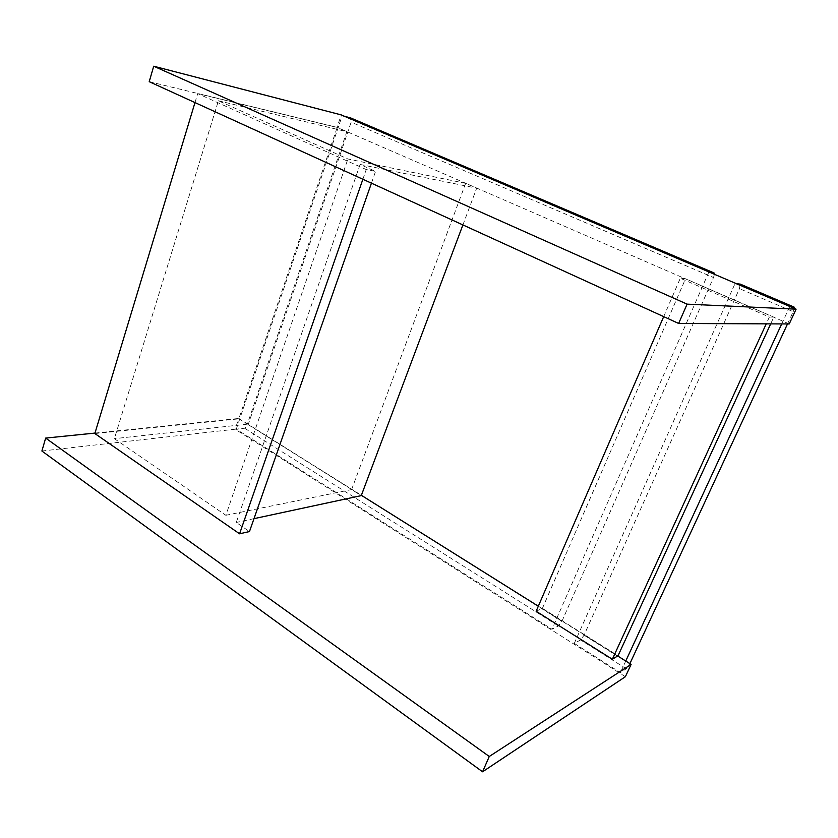 <?xml version="1.0" encoding="UTF-8"?>
<svg xmlns="http://www.w3.org/2000/svg" width="838" height="838" viewBox="0 0 838 838"><rect width="100%" height="100%" fill="white"/><g stroke="black" fill="none" stroke-linecap="round" stroke-linejoin="round"><path stroke-width="0.63" stroke-dasharray="4.19 3.14" d="M41.9 451.022L235.153 429.213L238.778 418.466L361.377 495.31M625.378 676.727L235.153 429.213M538.321 606.209L617.69 655.965M94.977 433.078L238.778 418.466M149.216 81.684L337.044 127.334L341.244 114.9M789.228 323.96L337.044 127.334M362.875 179.259L366.248 169.559L375.56 171.402L360.099 164.458L236.264 522.472L249.473 531.554M194.982 102.582L197.705 93.605L366.248 169.559M371.444 183.166L375.56 171.402M253.987 518.659L236.264 522.472M462.901 224.93L476.696 188.162L465.645 183.354L347.906 158.979L218.414 100.78L114.377 438.662L225.841 515.297L347.906 158.979M360.099 164.458L476.696 188.162M225.841 515.297L351.604 489.57L361.262 495.625M351.604 489.57L465.645 183.354M94.841 433.539L238.82 418.853L337.169 127.481L197.705 93.605M238.82 418.853L247.325 424.185L346.827 131.681L337.169 127.481M247.325 424.185L114.377 438.662M218.414 100.78L346.827 131.681M536.131 611.258L542.406 608.357L618.046 655.745M773.778 317.131L685.536 278.761L680.309 278.237L769.368 317.036L773.778 317.131L770.677 323.877M769.368 317.036L766.236 323.856M663.696 316.628L680.309 278.237M542.406 608.357L685.536 278.761M584.055 635.194L629.767 663.864L626.3 668.766L620.392 672.621L574.281 643.385L580.556 639.939L584.055 635.194L739.451 288.649L740.237 284.134M787.5 323.95L793.188 311.694L739.451 288.649M574.281 643.385L735.052 283.537L790.821 306.907M736.413 283.673L735.052 283.537M794.319 308.405L793.188 311.694M789.606 306.844L781.707 323.929M625.756 661.025L620.392 672.621M248.184 424.625L561.921 621.325L558.412 625.986L551.97 629.244L236.285 429.15L244.633 428.218L248.184 424.625L351.143 122.17L350.525 117.896M561.921 621.325L713.505 277.525L351.143 122.17M236.285 429.15L342.187 115.665L710.174 272.465M344.366 116.231L342.187 115.665M714.447 274.298L713.505 277.525M708.739 272.298L551.97 629.244M626.3 668.766L580.556 639.939M558.412 625.986L244.633 428.218"/><path stroke-width="1.26" d="M45.661 438.085L41.9 451.022L482.573 771.788L625.378 676.727L631.119 664.377L489.266 756.484L45.661 438.085L94.977 433.078M482.573 771.788L489.266 756.484M361.377 495.31L538.321 606.209M617.69 655.965L631.119 664.377M678.644 323.458L687.097 304.142L796.1 309.17L789.228 323.96L678.644 323.458L149.216 81.684L153.71 66.212L341.244 114.9L796.1 309.17M687.097 304.142L153.71 66.212M371.444 183.166L249.473 531.554L239.574 533.806L94.841 433.539L194.982 102.582M239.574 533.806L362.875 179.259M462.901 224.93L361.262 495.625L253.987 518.659M770.677 323.877L618.046 655.745L612.348 659.265L536.131 611.258L663.696 316.628M766.236 323.856L612.348 659.265M629.893 663.612L787.5 323.95M740.237 284.134L736.413 283.673M790.821 306.907L794.11 307.096L794.319 308.405M781.707 323.929L625.756 661.025M350.525 117.896L344.366 116.231M710.174 272.465L714.06 272.947L714.447 274.298M740.017 284.04L794.026 307.075M350.137 117.729L713.955 272.916M740.122 284.061L794.11 307.096M350.305 117.781L714.06 272.947"/></g></svg>
